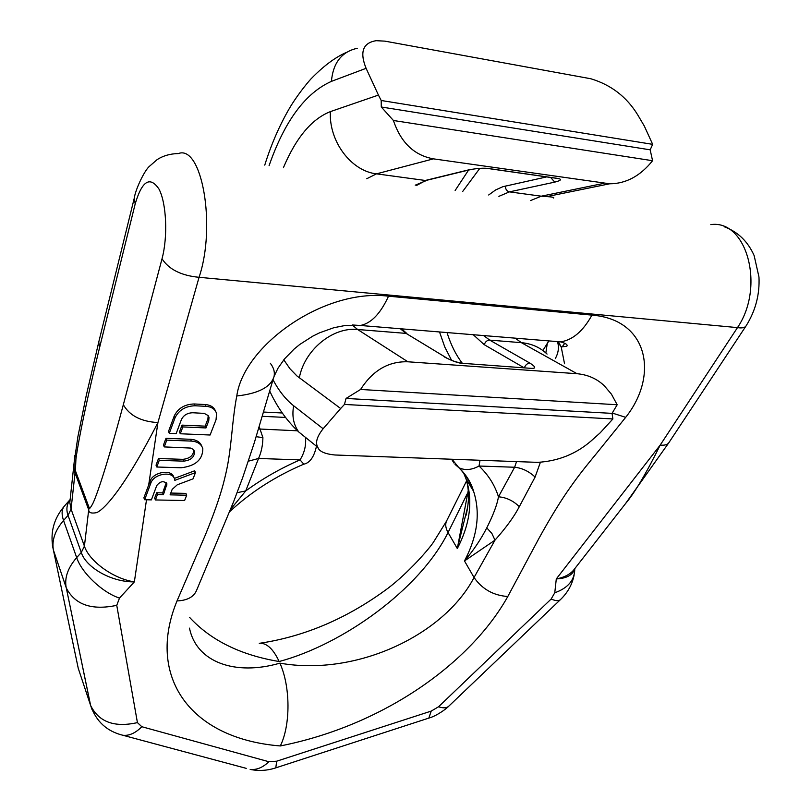 <?xml version="1.0" encoding="UTF-8"?>
<svg xmlns="http://www.w3.org/2000/svg" width="811" height="811" viewBox="0 0 811 811"><rect width="100%" height="100%" fill="white"/><g stroke="black" fill="none" stroke-linecap="round" stroke-linejoin="round"><path stroke-width="1.22" d="M283.779 359.82L289.993 368.782L296.897 375.909L340.65 408.511L323.133 428.745C316.868 436.622 315.104 442.826 317.841 447.327C319.21 451.463 324.927 454.018 335.004 454.991L537.571 462.361C558.211 461.135 576.084 453.978 591.178 440.88L600.181 432.831L612.893 418.952L612.052 413.377L617.181 404.75L360.581 389.462C372.786 370.394 388.55 361.169 407.892 361.787L577.016 373.699C587.965 374.753 597.068 378.798 604.337 385.843L611.443 394.176L617.181 404.75M283.445 167.603C296.106 137.637 311.748 118.974 330.361 111.624L378.433 95.08L366.096 68.317C359.516 52.026 362.872 42.821 376.192 40.692L384.88 41.138L590.763 78.748C611.109 84.841 626.791 96.935 637.821 115.04L644.319 126.06L652.662 144.348L381.19 100.493L381.282 107.001L393.426 120.494C400.816 142.564 414.157 155.357 433.449 158.855L609.69 183.793C626.001 183.722 640.295 176.028 652.571 160.72L650.179 149.832L652.662 144.348M378.433 95.08L381.19 100.493M550.649 177.467L554.765 182.12C561.334 180.437 562.216 179.18 557.421 178.369L488.911 168.566C484.096 167.826 477.294 168.272 468.494 169.915L425.278 180.468L376.497 173.848L366.765 178.724M470.715 169.57L468.494 169.915M524.443 367.718C525.528 364.778 527.383 363.257 530.009 363.166C535.736 366.825 536.203 368.569 531.398 368.376L462.199 363.287C453.339 361.584 450.095 359.678 446.841 358.097L406.088 333.392L400.32 328.739M463.395 363.541C458.6 363.277 452.254 361.057 444.347 356.911M340.65 408.511L344.462 404.446L612.893 418.952M344.462 404.446L346.044 398.444L360.581 389.462M346.044 398.444L612.052 413.377M652.571 160.72L393.426 120.494M381.282 107.001L650.179 149.832M156.675 492.753L157.435 494.578L155.418 499.951L154.658 498.116L156.675 492.753L162.656 492.885L166.245 482.717M155.418 499.951L184.614 500.519L186.682 495.207L185.901 493.392L170.776 493.058M186.682 495.207L170.087 494.852L172.185 489.368L177.295 484.775L193.038 478.855L195.471 472.6L194.67 470.796L174.324 478.429M173.878 477.608C172.368 468.717 153.026 471.708 150.035 481.369L143.882 497.832L144.662 499.738L151.393 499.87L156.746 485.546C160.497 481.035 163.893 480.517 166.954 483.985L163.416 494.71L157.435 494.578M612.305 413.063L625.687 417.341C658.856 375.706 648.597 319.483 591.949 315.124L388.53 296.197C324.005 288.118 243.716 345.456 236.782 395.981C258.445 393.599 270.874 387.09 274.057 376.456C274.959 372.067 273.712 367.657 270.306 363.237M236.782 395.981C235.078 404.801 233.588 415.384 231.277 438.7C228.864 460.739 227.192 468.667 223.339 483.822C219.639 497.711 213.546 514.995 205.051 535.676L177.021 600.931C146.112 675.695 189.247 738.689 280.312 745.948C290.703 725.095 290.51 686.359 279.886 663.155C356.759 676.678 444.164 634.8 474.05 577.503L464.48 560.948L494.984 540.156L474.05 577.503C482.18 589.151 493.433 595.487 507.798 596.511C471.09 662.293 384.556 725.267 280.312 745.948M201.858 446.354C200.246 442.066 196.465 439.704 190.514 439.288L165.971 438.315L163.457 445.097L164.248 446.912L190.555 448.067L192.988 449.243L194.539 451.666C194.437 457.151 190.808 460.313 183.671 461.145L159.26 460.354L156.797 467.014L181.147 467.754C195.421 466.061 202.649 459.725 202.841 448.757C201.442 444.114 197.6 441.559 191.325 441.093L166.762 440.13L164.248 446.912M156.797 467.014L156.026 465.19L158.49 458.529L182.87 459.34C189.855 458.56 193.494 455.458 193.768 450.054M215.533 411.147C214.013 407.173 210.546 404.973 205.142 404.537L194.184 403.969C184.685 404.284 178.035 408.278 174.243 415.962L168.495 431.493L169.286 433.307L176.169 433.601L181.411 419.571C183.57 415.212 187.351 412.941 192.744 412.748L204.24 413.397L208.113 415.546L209.015 417.371L208.731 420.838L205.984 427.944L182.85 426.931L180.275 433.763L210.1 435.01L216.05 419.692L216.567 413.539C215.239 409.21 211.712 406.808 205.984 406.331L195.015 405.764C185.506 406.088 178.846 410.092 175.044 417.777L169.286 433.307M180.275 433.763L179.474 431.959L182.029 425.126L205.153 426.15L207.89 419.044L208.194 415.658M557.573 342.039C559.205 347.26 558.455 352.795 555.312 358.624M558.313 341.684L561.182 346.855L564.547 363.754M468.474 495.034L467.136 493.98L448.057 532.533C419.723 589.587 342.546 644.593 279.156 661.523C273.236 648.861 266.596 642.778 259.256 643.255M468.241 490.554L457.313 548.54L467.683 507.027M467.724 506.753L466.082 515.228C469.275 501.766 469.265 489.672 466.061 478.926C473.077 500.58 470.167 523.784 457.313 548.54L448.057 532.533C445.655 528.265 445.117 524.514 446.435 521.27L433.55 542.042C429.739 548.124 408.774 572.586 387.739 588.451C347.686 618.134 305.139 636.392 260.078 643.214M471.262 484.927L470.938 486.955M548.054 342.272L547.263 343.54L545.854 352.917M189.51 617.293C210.718 640.355 240.603 655.095 279.156 661.523M189.5 628.14C196.374 662.394 235.413 676.1 279.886 663.155M134.494 197.235L134.21 198.381C135.467 189.358 144.105 171.334 149.082 166.63L157.233 159.534C163.376 155.671 170.401 153.684 178.308 153.583C201.868 144.297 216.436 225.965 199.06 277.301L157.922 422.572C120.21 495.977 101.689 510.748 96.621 512.623C91.329 513.687 88.693 512.745 88.713 509.815L89.129 507.666L75.413 470.735L75.91 459.239C76.913 450.997 81.81 420.21 99.54 347.757L135.204 203.845C142.077 180.721 150.015 175.815 159.017 189.115C166.508 203.409 167.968 236.782 162.018 258.8L123.333 404.719C103.828 477.334 95.039 499.181 92.647 503.955C90.203 508.294 89.028 509.531 89.129 507.666M137.424 722.611C114.442 727.751 98.841 722.043 90.619 705.469L78.251 668.325L53.404 550.051C49.704 533.526 53.445 518.787 64.627 505.831L70.131 499.556L69.817 502.475L71.064 509.105L84.415 546.148C88.906 560.452 112.273 578.496 134.352 581.892L119.491 598.082L116.754 605.341L137.424 722.611L141.813 726.717L268.867 761.722L276.683 761.194L431.209 711.095L438.538 706.776L551.145 599.035L554.775 592.77L556.295 578.932C564.74 577.32 570.792 574.026 574.472 569.028L625.463 503.692C634.851 492.612 646.418 473.077 660.184 445.097L737.483 327.614C765.371 286.8 746.789 219.345 710.821 224.617M70.121 499.637C66.705 504.32 66.015 509.572 68.043 515.39L71.064 509.105L75.028 472.874C74.328 472.124 74.034 468.687 74.136 462.554L74.886 455.498M99.064 340.762L86.199 395.768L77.897 436.663L74.136 462.554L70.081 500.052M195.471 472.6L174.821 480.355L174.689 479.514C173.28 470.542 153.806 473.492 150.795 483.204L144.662 499.738M162.656 492.885L163.416 494.71M158.49 458.529L159.26 460.354M165.971 438.315L166.762 440.13M182.029 425.126L182.85 426.931M205.153 426.15L205.984 427.944M146.507 499.769L134.352 581.892C110.408 582.065 85.692 566.899 81.293 552.473L84.415 546.148L88.713 509.815L75.028 472.874L75.413 470.735M745.867 326.194L669.116 442.319C667.757 444.641 664.777 445.563 660.184 445.097L556.295 578.932C566.798 578.405 573.022 574.898 574.958 568.41M259.145 426.464L262.906 437.616C262.784 445.239 261.335 452.183 258.557 458.468L245.713 490.939L230.598 509.318M303.79 464.156L300.029 459.888C280.616 468.332 262.511 478.683 245.713 490.939L237.096 492.693M305.605 438.376C306.071 446.101 304.216 453.268 300.029 459.888L258.557 458.468L248.409 461.165M540.359 462.371L535.098 477.061L519.304 506.682C514.235 516.475 506.125 527.637 494.984 540.156L491.892 533.466L486.772 527.88C480.913 539.345 473.482 550.365 464.48 560.948C477.507 536.152 480.548 512.947 473.594 491.324C470.532 482.545 465.646 474.678 458.914 467.704M516.536 461.601L514.63 467.248L498.461 496.808C497.204 504.493 493.301 514.853 486.772 527.88M455.032 464.368L458.854 467.673C464.835 470.613 471.566 470.056 479.048 466.031C488.364 474.891 494.832 485.15 498.461 496.808C506.277 497.407 513.231 500.701 519.304 506.682M451.97 459.249L458.854 467.673C466.254 474.77 471.171 482.657 473.594 491.324L466.061 478.926L463.334 472.357M535.098 477.061C528.954 471.303 522.132 468.038 514.63 467.248L479.048 466.031L480 460.273M366.096 68.317L331.405 81.374C333.098 62.761 341.725 51.732 357.286 48.275M323.133 428.745L293.663 405.774C291.798 415.891 293.481 424.619 298.732 431.949L309.042 440.241M331.405 81.374C305.331 93.042 284.56 121.153 269.08 165.687M272.983 379.751C278.913 390.902 285.807 399.58 293.663 405.774M299.33 377.855C304.358 350.109 332.662 326.803 357.631 329.499L407.892 361.787M352.258 324.998L357.631 329.499L406.088 333.392L445.107 357.033M330.361 111.624C328.779 141.408 351.224 171.141 376.497 173.848L433.449 158.855M603.871 183.347L541.282 196.191L509.44 191.872L554.765 182.12M427.519 180.083L415.232 185.182M451.575 360.287L444.813 347.078L439.521 331.952M455.133 190.514L468.576 170.067M479.757 168.424L462.655 191.508M447.023 332.571C450.815 344.705 455.914 354.944 462.321 363.267M523.926 367.677L484.289 344.716L473.259 334.72M488.678 194.985L495.643 189.936L502.871 186.702L546.685 176.899M505.314 186.054C505.466 189.267 506.845 191.203 509.44 191.872L498.887 196.343M484.289 344.716C485.252 341.745 487.066 340.214 489.732 340.123L530.009 363.166M483.64 335.572L489.732 340.123L521.392 342.668L515.198 338.146M530.556 200.57L541.282 196.191L546.888 196.597L564.436 193.018M462.939 363.338L531.398 368.376M577.016 373.699L521.392 342.668C531.509 343.58 540.075 347.372 547.08 354.062M556.062 178.177L557.421 178.369M487.685 168.424L488.911 168.566M724.172 226.715C737.858 231.804 747.833 241.414 754.129 255.546L758.974 277.048C759.806 294.484 755.558 310.684 746.221 325.657C745.056 327.705 742.136 328.354 737.483 327.614L199.06 277.301C181.289 275.618 168.931 269.445 162.018 258.8M148.687 484.998L157.922 422.572C141.094 421.598 129.567 415.648 123.333 404.719M625.687 417.341L596.48 453.511C580.909 472.367 575.82 479.301 566.646 492.551C558.323 504.736 549.088 520.013 538.94 538.382L507.798 596.511M591.949 315.124C583.068 331.202 572.586 340.113 560.523 341.867L550.943 341.076M388.53 296.197C380.491 313.654 371.114 323.407 360.388 325.475L352.582 324.998M564.831 343.215L562.104 346.926M472.701 488.567L472.357 489.286M262.085 416.296L285.523 417.432M258.415 428.968L297.505 430.803M135.204 203.845L134.21 198.381L98.76 342.009L99.54 347.757M52.421 545.408L53.465 550.375L66.127 587.326C64.454 577.564 67.972 567.659 76.68 557.623L81.293 552.473L68.043 515.39L63.552 520.49C55.077 530.414 51.691 540.268 53.404 550.051L66.309 587.985L90.508 705.134L92.069 709.655M64.627 505.831C61.687 509.055 61.332 513.941 63.552 520.49L76.68 557.623C81.729 572.971 102.551 592.648 119.491 598.082M150.035 481.369L150.795 483.204M166.022 483.974L166.792 485.789M182.87 459.34L183.671 461.145M190.514 439.288L191.325 441.093M207.89 419.044L208.731 420.838M174.243 415.962L175.044 417.777M194.184 403.969L195.015 405.764M205.142 404.537L205.984 406.331M116.754 605.341C91.795 610.592 74.977 604.803 66.309 587.985L90.619 705.469C96.083 721.415 106.859 731.36 122.948 735.283L119.014 734.219M141.813 726.717C135.549 733.063 129.253 735.922 122.948 735.283L246.26 768.362M268.867 761.722C262.784 767.571 256.55 770.126 250.163 769.406C258.77 771.17 267.316 770.653 275.801 767.855L275.476 767.966M276.683 761.194L275.801 767.855L428.32 718.262M431.209 711.095L428.837 718.09C436.379 716.133 446.648 708.621 448.676 706.269M438.538 706.776C443.282 708.338 446.699 708.135 448.797 706.158L560.371 599.704M551.145 599.035C555.687 600.992 558.799 601.184 560.462 599.603C567.751 592.577 572.313 584.336 574.147 574.887M554.775 592.77C567.862 588.117 574.533 580.291 574.756 569.281M177.021 600.931C187.432 600.485 194.001 596.855 196.718 590.023L233.609 501.725L242.753 477.436L254.249 442.928L273.246 378.94M262.906 437.616L256.134 436.683M451.626 459.239L453.937 463.03M556.883 178.359L488.698 168.607C474.05 167.989 475.52 168.992 469.062 169.955L425.826 180.498L416.682 185.384M401.587 328.85L406.869 333.534M269.576 390.689C276.956 406.889 286.678 420.635 298.732 431.949L317.831 447.317M264.761 165.109C271.168 144.571 279.349 125.725 289.304 108.562C292.386 103.139 300.993 90.102 310.917 78.961C326.265 63.177 337.781 56.263 346.388 52.391M553.589 198.006C554.359 197.387 552.129 196.911 546.888 196.597L609.669 183.793M557.694 342.039L561.182 346.855L566.696 346.358C568.055 344.878 565.997 343.377 560.523 341.867L360.388 325.475L345.04 325.515L333.848 327.715L319.656 332.774L312.701 336.19L299.756 344.472L294.028 349.146L284.519 358.908L277.94 368.306L274.057 376.456M471.931 488.587L472.266 487.381M548.865 340.904L542.863 350.504M466.599 480.862L446.435 521.27M263.311 412.039L282.279 412.981M166.6 483.153L166.954 483.985M193.89 450.206L194.539 451.666M208.245 415.719L209.015 417.371M668.71 442.938L625.463 503.692M316.472 446.222C314.1 456.978 309.832 462.98 303.679 464.206C275.355 476.341 250.68 492.176 229.635 511.731"/></g></svg>
